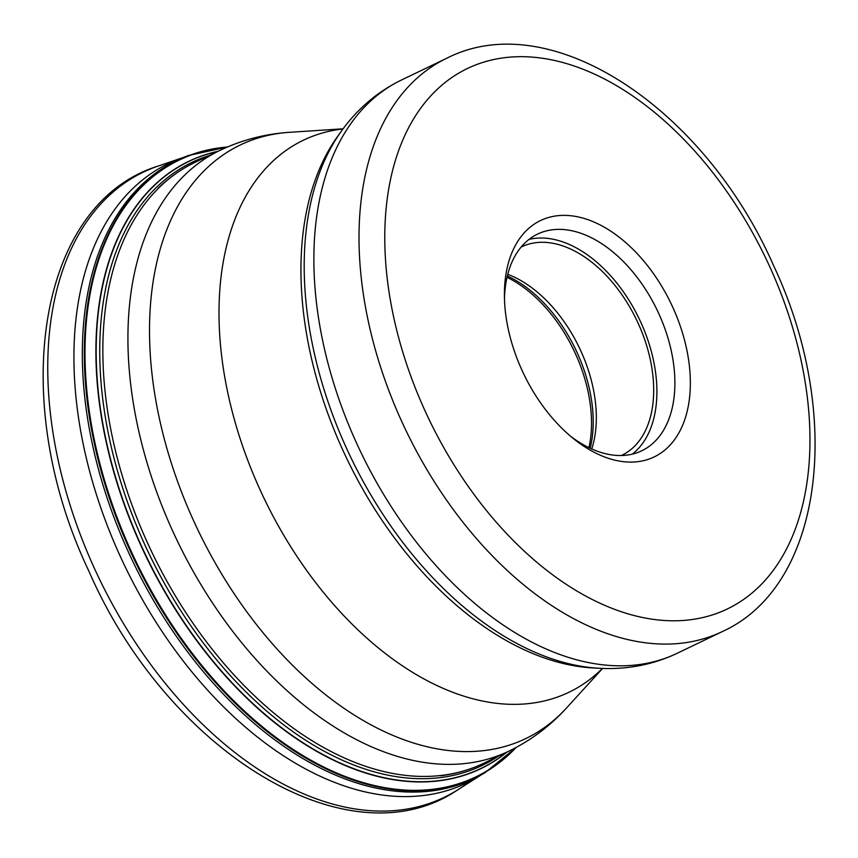 <?xml version="1.0" encoding="UTF-8"?>
<svg xmlns="http://www.w3.org/2000/svg" width="858" height="858" viewBox="0 0 858 858"><rect width="100%" height="100%" fill="white"/><g stroke="black" fill="none" stroke-linecap="round" stroke-linejoin="round"><path stroke-width="1.29" d="M521.954 370.184A131.145 81.639 -115.7 0 1 504.407 295.259A131.145 81.639 -115.7 0 1 568.511 215.53A131.145 81.639 -115.7 0 1 672.79 307.293A131.145 81.639 -115.7 0 1 673.884 440.572A131.145 81.639 -115.7 0 1 573.294 438.502A131.145 81.639 -115.7 0 1 521.954 370.184M504.472 299.024A120.217 74.839 -115.7 0 1 537.558 234.105A120.217 74.839 -115.7 0 1 658.794 313.62A120.217 74.839 -115.7 0 1 641.763 450.782A120.217 74.839 -115.7 0 1 570.388 436.1M632.303 454.139A120.217 74.839 -115.7 0 0 640.808 322.276A120.217 74.839 64.3 0 0 529.032 239.403M521.149 247.061A115.658 71.997 64.3 0 1 521.546 246.857A115.658 71.997 64.3 0 1 638.191 323.359A115.658 71.997 -115.7 0 1 621.803 455.33A115.658 71.997 -115.7 0 1 621.396 455.523M591.752 448.97A115.658 71.997 -115.7 0 0 580.845 350.943A115.658 71.997 64.3 0 0 507.754 274.303M516.184 747.436L485.081 772.65A342.964 213.503 -115.7 0 1 481.703 774.613A342.964 213.503 -115.7 0 1 128.26 551.715A342.964 213.503 64.3 0 1 184.663 156.95L183.14 157.518A343.747 213.985 64.3 0 0 119.97 555.673A343.747 213.985 -115.7 0 0 480.308 775.45L481.703 774.613M516.162 747.436A342.503 213.213 -115.7 0 1 130.18 550.815A342.503 213.213 64.3 0 1 227.413 147.008L188.31 155.545A342.964 213.503 64.3 0 0 184.663 156.95M602.606 668.425L566.409 708.097C549.903 726.2 530.673 740.583 508.697 751.233A333.322 207.497 -115.7 0 1 172.565 530.77A333.322 207.497 64.3 0 1 219.787 150.461L194.712 162.516A333.322 207.497 64.3 0 0 147.49 542.824A333.322 207.497 64.3 0 0 483.622 763.298C470.227 769.723 455.941 773.884 440.776 775.761M219.787 150.461C241.827 139.951 265.068 133.902 289.511 132.314A329.343 205.019 64.3 0 0 193.629 520.785A329.343 205.019 -115.7 0 0 566.409 708.097M602.413 668.425A306.295 190.68 -115.7 0 1 260.028 489.693A306.295 190.68 64.3 0 1 342.986 128.957M599.774 668.307A314.747 195.935 64.3 0 1 346.342 447.876A314.747 195.935 64.3 0 1 341.43 131.092L337.795 136.143A311.604 193.972 64.3 0 0 342.664 449.764A311.604 193.972 -115.7 0 0 593.564 667.985L599.774 668.307C627.241 669.733 653.056 664.714 677.23 653.27A318.061 198.005 64.3 0 1 356.467 442.889A318.061 198.005 64.3 0 1 401.533 79.987L446.675 58.28A318.061 198.005 64.3 0 0 401.608 421.181A318.061 198.005 64.3 0 0 722.372 631.552L677.23 653.27M424.935 410.628A299.85 186.658 64.3 0 0 721.675 611.497A299.85 186.658 64.3 0 0 769.808 266.849A299.85 186.658 64.3 0 0 473.069 65.98A299.85 186.658 64.3 0 0 424.935 410.628M590.175 448.251A119.53 74.41 64.3 0 0 577.22 352.831A119.53 74.41 64.3 0 0 507.335 275.986M588.942 447.661A120.217 74.839 64.3 0 0 575.439 353.711A120.217 74.839 64.3 0 0 507.024 277.316M515.958 747.554A342.213 213.031 -115.7 0 1 130.845 550.504A342.213 213.031 64.3 0 1 227.198 147.093M218.093 151.276A336.969 209.77 64.3 0 0 141.034 545.795A336.969 209.77 -115.7 0 0 507.003 752.058M506.628 752.23A336.819 209.674 -115.7 0 1 141.291 545.677A336.819 209.674 64.3 0 1 217.718 151.458M209.073 155.609A334.62 208.301 64.3 0 0 144.562 544.187A334.62 208.301 -115.7 0 0 497.994 756.391M158.237 166.034A346.922 215.959 64.3 0 0 94.219 567.942A346.922 215.959 -115.7 0 0 458.118 789.596C348.67 864.424 167.02 751.082 88.706 570.774C7.765 400.654 36.98 203.507 158.237 166.034L183.226 157.497M508.697 751.233L483.622 763.298M343.103 128.807L289.511 132.314M722.372 631.552C824.495 585.167 843.275 413.191 773.53 265.465C705.04 109.116 551.083 4.88 446.675 58.28M341.43 131.092C357.464 108.752 377.499 91.72 401.533 79.987M158.215 188.202C169.155 177.531 181.328 168.972 194.712 162.516M480.383 775.407L458.118 789.596"/></g></svg>
